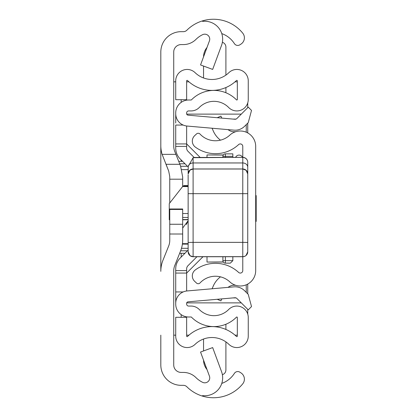 <?xml version="1.0" encoding="UTF-8"?>
<svg xmlns="http://www.w3.org/2000/svg" width="417" height="417" viewBox="0 0 417 417"><rect width="100%" height="100%" fill="white"/><g stroke="black" fill="none" stroke-linecap="round" stroke-linejoin="round"><path stroke-width="0.63" d="M221.776 33.595A24.838 24.838 0 0 1 234.323 43.498L234.401 43.623A3.972 3.972 0 0 0 239.9 44.801L240.995 44.087A7.449 7.449 0 0 0 242.715 33.125A37.749 37.749 0 0 0 202.605 20.85L202.605 21.387A17.884 17.884 0 0 1 221.552 45.323L212.67 69.42L200.551 64.953L209.438 40.856A4.968 4.968 0 0 0 202.605 34.674A24.838 24.838 0 0 0 195.969 39.386A17.884 17.884 0 0 1 183.365 44.583L181.181 44.583A7.449 7.449 0 0 0 173.727 52.031L173.727 146.023A14.903 14.903 0 0 0 174.796 151.553L180.54 165.914L182.672 176.98L182.672 186.493M182.672 209.454L169.755 209.454L169.755 208.995L182.672 208.995L182.672 240.02A29.805 29.805 0 0 1 180.54 251.086L174.796 265.447A14.903 14.903 0 0 0 173.727 270.977L173.727 364.969A7.449 7.449 0 0 0 181.181 372.417L183.365 372.417A17.884 17.884 0 0 1 195.969 377.614A24.838 24.838 0 0 0 202.605 382.326A4.968 4.968 0 0 0 209.438 376.144L200.551 352.047L212.67 347.58L221.552 371.677A17.884 17.884 0 0 1 202.605 395.613L202.605 396.15A37.749 37.749 0 0 0 242.715 383.875A7.449 7.449 0 0 0 240.995 372.913L239.9 372.199A3.972 3.972 0 0 0 234.401 373.377L234.323 373.502A24.838 24.838 0 0 1 221.776 383.405M160.816 81.836L160.816 145.637A29.805 29.805 0 0 0 162.119 154.358L175.917 154.358M182.672 234.01L169.755 234.01L169.755 240.4A14.903 14.903 0 0 1 168.692 245.936L162.948 260.291A29.805 29.805 0 0 0 160.816 271.363L160.816 52.031A20.365 20.365 0 0 1 181.181 31.666L183.365 31.666A4.968 4.968 0 0 0 186.863 30.222A37.749 37.749 0 0 1 202.605 20.85L202.605 21.387M202.605 395.613L202.605 396.15A37.749 37.749 0 0 1 186.863 386.778A4.968 4.968 0 0 0 183.365 385.334L181.181 385.334A20.365 20.365 0 0 1 160.816 364.969L160.816 335.164M165.982 164.293L179.889 164.293L165.982 164.293L168.692 171.064L162.119 154.358M169.755 234.01L169.755 224.263L182.672 224.263M169.755 209.454L169.755 224.263M168.692 171.064L169.755 176.6L169.755 202.996M173.727 335.164L175.719 335.164M175.719 81.836L173.727 81.836M237.325 335.164L235.026 335.164M188.943 335.164L186.644 335.164M186.644 81.836L188.943 81.836M235.026 81.836L237.325 81.836M247.74 102.895L247.74 107.669M247.74 123.124L247.74 132.934M247.74 284.066L247.74 293.876M247.74 309.331L247.74 314.105M182.672 228.078L188.135 220.729M188.135 220.739L186.326 224.554M193.102 256.742L190.058 255.699L188.135 251.774A4.968 4.962 180 0 0 193.102 256.726L242.772 256.726L242.772 242.355L193.102 242.355L193.102 256.742L242.772 256.726L242.772 270.586A2.481 2.481 0 0 1 238.602 272.41A34.027 34.027 0 0 0 195.364 269.888A7.449 7.449 0 0 0 194.682 281.345L196.516 283.06A2.481 2.481 0 0 0 200.024 282.94A21.111 21.111 0 0 1 229.814 281.876A15.398 15.398 0 0 0 255.689 270.586L255.689 146.414A15.398 15.398 0 0 0 229.814 135.124A21.111 21.111 0 0 1 200.024 134.06A2.481 2.481 0 0 0 196.516 133.94L194.682 135.655A7.449 7.449 0 0 0 195.364 147.112A34.027 34.027 0 0 0 238.602 144.59A2.481 2.481 0 0 1 242.772 146.414L242.772 157.464A4.968 4.853 -0 0 1 247.74 162.317L247.74 242.459L247.74 162.317A4.968 4.968 0 0 0 242.772 157.35L193.102 157.694L193.102 242.355L188.135 242.459L188.135 174.806M221.781 118.11L220.916 116.114L217.215 117.714M220.473 140.159A23.263 23.263 0 0 1 213.249 130.912L212.091 128.233M228.057 129.63A9.935 9.935 0 0 0 236.116 131.59M221.781 298.89L220.916 300.886L217.215 299.286M228.057 287.37A9.935 9.935 0 0 1 236.116 285.41M212.091 288.767L213.249 286.088A23.263 23.263 0 0 1 220.473 276.841M169.755 219.566L169.26 219.764L169.26 203.632L182.61 186.571L188.135 186.571M188.135 186.086L184.163 186.086L183.845 185.586L182.61 186.571M193.102 170.047L193.102 169.015L242.772 169.015L242.772 242.355L247.74 242.459L247.74 251.764L247.74 245.879M247.74 236.965L247.74 238.79M247.74 241.949L247.74 242.486M188.135 251.764L188.135 242.459M247.74 173.983L246.119 170.308L242.772 168.968L193.102 168.968A4.968 4.905 180 0 0 188.135 173.873L188.239 166.388L193.102 157.694M188.135 227.385L188.135 225.378M188.135 217.314L188.135 195.641M188.135 185.575L188.135 193.665L247.74 193.665L247.74 225.378M193.915 157.464L242.772 157.35M255.689 221.417L256.184 221.417L256.184 195.583L255.689 195.583M222.907 157.35L222.907 156.344A2.481 2.481 0 0 1 225.388 153.863L232.837 153.863L232.837 157.35M232.837 256.742L232.837 260.656L230.356 263.137L225.388 263.137A2.481 2.481 0 0 1 222.907 260.656L222.907 256.742M225.388 256.742L225.388 260.656L232.837 260.656L230.356 263.137M235.626 157.35A3.727 3.727 0 0 1 242.47 157.35A3.727 3.727 0 0 0 239.05 155.103A3.727 3.727 0 0 1 242.47 157.35A3.727 3.727 0 0 0 239.05 155.103M187.952 265.723A4.472 4.472 0 0 0 186.644 268.887A4.472 4.472 0 0 1 187.952 265.723L196.933 256.742L187.952 265.723A4.472 4.472 0 0 0 186.644 268.887L186.644 290.998L186.644 273.072L175.719 273.072L175.719 268.887A15.398 15.398 0 0 1 180.227 257.998L188.135 250.091M178.7 161.316L182.537 161.316L180.227 159.002A15.398 15.398 0 0 1 175.719 148.113L175.719 143.928L186.644 143.928L186.644 126.002L186.644 148.113A4.472 4.472 0 0 0 187.952 151.277L194.103 157.423M175.719 303.326L175.719 304.082A12.917 12.917 0 0 0 188.63 316.998L191.095 316.998A0.495 0.495 0 0 1 191.45 317.144A31.541 31.541 0 0 0 236.475 317.144A0.495 0.495 0 0 1 237.325 317.493L237.325 336.138A0.495 0.495 0 0 1 236.486 336.493A35.268 35.268 0 0 0 187.488 336.493A0.495 0.495 0 0 1 186.644 336.138L186.644 317.306L175.719 317.306L175.719 336.138A11.426 11.426 0 0 0 195.078 344.353A24.337 24.337 0 0 1 228.897 344.353A11.426 11.426 0 0 0 248.256 336.138L248.256 317.493A11.426 11.426 0 0 0 228.678 309.492A20.615 20.615 0 0 1 199.253 309.492A11.426 11.426 0 0 0 191.095 306.068L188.63 306.068A1.986 1.986 0 0 1 186.644 304.082L186.644 303.326A1.491 1.491 0 0 1 188.004 301.845L234.896 297.743A2.481 2.481 0 0 1 236.866 298.457L248.251 309.841L251.519 306.578L248.251 294.386L244.597 290.732A13.412 13.412 0 0 0 233.942 286.854L187.051 290.957A12.416 12.416 0 0 0 175.719 303.326L175.719 273.072M175.719 293.969L175.719 291.947L183.162 291.947M175.719 113.674A12.416 12.416 0 0 0 187.051 126.043L233.942 130.146A13.412 13.412 0 0 0 244.597 126.268L248.251 122.614L251.519 110.422L248.251 107.159L236.866 118.543A2.481 2.481 0 0 1 234.896 119.257L188.004 115.155A1.491 1.491 0 0 1 186.644 113.674L186.644 112.918A1.986 1.986 0 0 1 188.63 110.932L191.095 110.932A11.426 11.426 0 0 0 199.253 107.508A20.615 20.615 0 0 1 228.678 107.508A11.426 11.426 0 0 0 248.256 99.507L248.256 80.862A11.426 11.426 0 0 0 228.897 72.647A24.337 24.337 0 0 1 195.078 72.647A11.426 11.426 0 0 0 175.719 80.862L175.719 99.694L186.644 99.694L186.644 80.862A0.495 0.495 0 0 1 187.488 80.507A35.268 35.268 0 0 0 236.486 80.507A0.495 0.495 0 0 1 237.325 80.862L237.325 99.507A0.495 0.495 0 0 1 236.475 99.856A31.541 31.541 0 0 0 191.45 99.856A0.495 0.495 0 0 1 191.095 100.002L188.63 100.002A12.917 12.917 0 0 0 175.719 112.918L175.719 123.031M175.719 143.928L175.719 125.053L183.162 125.053M180.227 159.002L188.182 166.956M225.905 329.456A35.268 35.268 0 0 0 213.483 326.626L213.483 326.589A31.541 31.541 0 0 0 225.905 324.249L225.905 329.456M225.905 87.544L225.905 92.751M222.376 42.31A4.968 4.968 0 0 1 225.905 47.069L225.905 75.107M203.553 56.816A14.903 14.903 0 0 1 206.999 47.465M203.548 77.969L203.548 66.058M222.376 374.69A4.968 4.968 0 0 0 225.905 369.931L225.905 341.893M203.548 350.942L203.548 339.031M206.999 369.535A14.903 14.903 0 0 1 203.553 360.184M241.287 114.122L186.712 114.122M186.712 302.878L241.287 302.878M246.249 292.39L246.249 284.785M246.249 132.215L246.249 124.61M186.644 143.928L200.071 157.35M202.751 256.966L186.644 273.072M223.267 261.949L207.009 262.048L207.009 256.742M207.009 157.35L207.009 154.952L223.267 155.051M182.391 244.112L188.135 244.112M179.659 253.286L184.934 253.286M188.135 169.641L181.755 169.641M182.448 243.658L188.135 243.658M181.181 317.306L181.181 314.632M181.181 257.044L181.181 253.286M181.181 161.316L181.181 159.956M181.181 102.368L181.181 99.694M182.672 179.195L169.755 179.195M188.135 219.566L182.672 219.566M169.26 217.465L169.755 217.465M182.672 217.465L188.135 217.465M188.135 213.535L182.672 213.535M169.755 213.535L169.26 213.535M247.74 173.873A4.968 4.905 -0 0 0 242.772 168.968L242.772 157.464M188.239 166.388A4.968 4.306 180 0 1 193.102 162.958L242.772 162.958A4.968 4.306 -0 0 1 247.74 167.264M188.135 251.701A4.968 4.962 180 0 0 193.102 256.663L242.772 256.663A4.968 4.962 -0 0 0 247.74 251.701M242.772 256.726A4.968 4.962 -0 0 0 247.74 251.764L246.056 255.501L244.748 256.335L242.772 256.742M232.837 156.344L225.388 156.344L225.388 157.35M225.388 263.137L225.388 260.656L222.907 260.656M222.907 156.344L225.388 156.344L225.388 153.863M186.644 270.591L175.719 270.591M186.644 146.409L175.719 146.409M232.967 119.09L236.032 119.09M236.032 297.91L232.967 297.91M188.135 248.308L181.494 248.308M180.686 166.284L187.504 166.284M187.436 250.789L180.655 250.789M179.691 163.798L185.023 163.798M169.26 219.764L169.755 219.764M182.672 219.764L188.135 219.764M183.845 185.586L188.135 185.586M193.102 169.015L190.027 170.084L188.135 173.983M223.33 154.952L207.009 154.952M223.33 262.048L207.009 262.048"/></g></svg>
